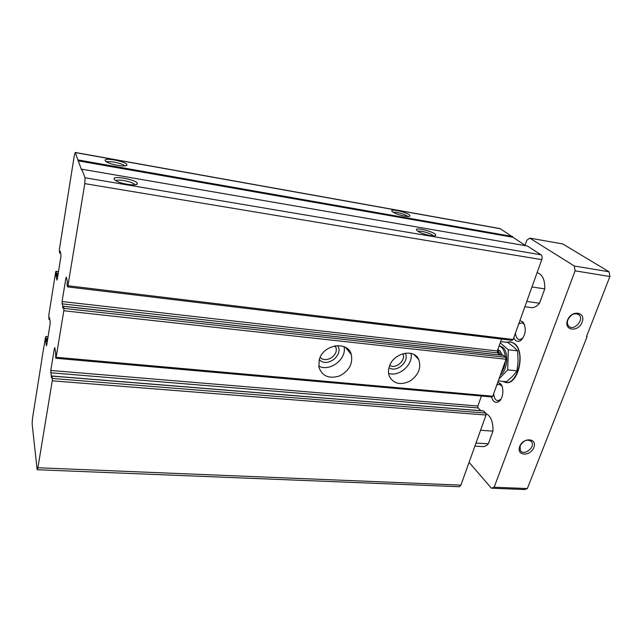 <?xml version="1.0" encoding="UTF-8"?>
<svg xmlns="http://www.w3.org/2000/svg" width="642" height="642" viewBox="0 0 642 642"><rect width="100%" height="100%" fill="white"/><g stroke="black" fill="none" stroke-linecap="round" stroke-linejoin="round"><path stroke-width="0.96" d="M41.858 358.798L45.63 336.585L45.686 341.424L46.393 345.845L46.73 345.067L50.108 324.001L50.228 321.851L49.45 317.549L48.985 319.371L48.776 315.334L55.613 272.32L55.926 271.269L56.36 273.131L56.087 276.212L56.913 280.097L57.29 279.158L60.862 256.88L60.974 254.73L60.075 251.006L59.562 253.028L59.353 249.521L74.271 155.733L75.234 152.459L81.598 170.074L81.743 169.183L85.065 177.778L84.8 183.636L67.94 285.754L67.506 286.765L67.033 284.759L67.33 281.381L66.319 277.151L65.893 278.171L62.073 301.523L62.9 308.288L63.446 306.25L63.935 308.409L63.815 310.76L56.135 357.273L55.742 358.092L55.629 352.482L54.779 347.627L54.393 348.454L50.782 370.466L51.456 377.833L51.954 376.011L52.379 378.475L52.251 380.826L37.902 467.753L37.284 469.735L37.059 469.085L32.14 423.792L32.469 418.52L41.963 358.806M75.234 152.459L500.15 228.608L525.565 245.701M105.2 160.685L106.05 161.551C110.047 164.713 126.931 167.482 126.883 165.01C128.079 161.864 103.049 156.833 105.2 160.685M392.615 211.828C395.817 214.54 409.524 217.831 409.885 215.993C411.281 213.264 387.407 207.334 392.398 211.659L392.615 211.828M78.188 159.962L512.549 236.481M78.051 160.821L512.316 237.163M81.743 169.183L527.371 246.014L541.029 254.794C542.169 255.789 542.418 257.41 541.76 259.641L513.127 339.498L512.212 340.34L67.579 286.894M114.196 179.238L115.255 180.314C119.781 183.821 137.268 186.517 137.276 183.756C138.632 180.121 111.772 174.825 114.196 179.238M417.477 230.935C421.032 233.913 435.156 237.339 435.653 235.349C437.29 232.268 411.586 225.807 417.22 230.727L417.477 230.935M501.554 339.056L497.349 350.957L497.59 352.867L499.966 354.962M503.32 355.395L505.784 357.313L506.04 359.255L492.783 396.218L491.981 396.973L55.822 358.268M319.194 359.993C322.757 344.417 347.747 340.356 351.318 354.52C353.028 363.87 349.031 371.044 339.329 376.019C329.049 379.061 322.252 376.18 318.946 367.385L319.194 359.993M389.204 366.943C392.816 353.164 414.002 347.98 418.736 359.536C421.489 367.906 418.536 375.113 409.877 381.147C400.447 385.481 393.61 383.876 389.349 376.324C388.241 373.443 388.193 370.314 389.204 366.943M481.412 396.034L477.873 406.041L478.089 407.943L480.794 410.719M483.434 411.008L485.801 413.103L486.034 415.037L460.9 485.135L459.279 486.716L37.284 469.735M433.414 235.919C432.355 233.792 420.165 230.173 418.103 231.361M407.702 216.49C406.386 214.588 395.552 211.459 393.41 212.366M134.884 184.824L134.772 184.607C133.303 181.887 117.534 178.645 115.969 180.771M124.572 165.917L124.556 165.901C123.328 163.558 108.883 160.444 106.981 162.129M410.992 353.405C413.52 364.399 399.26 377.135 388.603 373.435M405.246 353.172C409.893 361.35 396.62 373.219 388.98 367.73M402.895 353.678C406.177 360.274 395.953 369.415 389.742 365.45M344.048 346.688C346.985 359.038 329.884 372.151 318.721 366.109M337.596 345.565C344.128 355.042 326.77 368.356 319.315 359.584M335.156 345.821L335.902 347.474C338.815 355.491 325.59 363.773 320.189 357.289M537.097 272.657C542.426 274.286 544.978 279.703 544.761 288.892L531.961 286.966M524.875 306.732L531.054 307.598C534.016 307.927 536.84 306.483 539.529 303.257L544.761 288.892M506.546 342.282L510.374 341.704L514.507 343.582C525.822 351.744 518.407 385.015 505.96 382.568L502.574 381.348M486.082 413.617C490.913 416.136 493.2 421.971 492.952 431.127L480.577 430.252M474.895 446.102L482.712 446.591C484.702 446.688 486.572 445.773 488.321 443.839L492.952 431.127M525.036 245.356L526.817 240.26L529.746 238.118L574.309 266.013L575.104 270.828L494.155 487.222L491.427 488.209L469.061 462.36M519.859 320.719L522.419 321.594L523.342 322.525C526.528 328.985 525.734 334.931 520.951 340.38C517.933 342.314 515.526 341.44 513.744 337.764M497.807 382.223L500.591 383.755C504.227 387.519 503.32 398.377 499.107 401.435C495.672 403.553 493.152 402.053 491.555 396.933M586.636 336.256L587.101 336.601L586.531 336.528L609.9 276.509L609.057 271.775L562.753 243.96L529.746 238.118M567.921 319.732C571.139 314.05 574.887 312.445 579.156 314.917C584.613 319.917 573.466 331.697 568.66 326.04C567.271 324.419 567.022 322.316 567.921 319.732M494.155 487.222L527.323 488.57L587.101 336.601M520.148 445.837C523.808 440.043 527.652 438.719 531.68 441.873C535.548 447.378 523.519 456.422 520.301 450.435L520.148 445.837M519.675 446.535C523.23 437.009 537.603 438.013 533.863 447.434C530.348 456.815 516.056 456.005 519.675 446.535M567.52 320.189C571.492 309.556 586.282 311.667 582.117 322.164C578.185 332.628 563.483 330.75 567.52 320.189M575.104 270.828L609.9 276.509M491.427 488.209L524.498 489.541L527.323 488.57M574.309 266.013L609.057 271.775M518.712 323.913L521.745 322.806L523.35 323.512L524.723 325.237M522.997 338.109L519.482 339.722C517.091 339.169 515.751 336.922 515.462 332.981M496.788 385.056L499.243 384.197L502.02 386.219M500.921 399.268L497.847 400.752C495.383 400.223 494.003 397.855 493.706 393.65M488.321 443.839L475.987 443.06M479.959 431.994L476.38 441.977M539.529 303.257L526.769 301.443M531.311 288.78L527.267 300.071M506.097 382.576L502.855 381.372M506.835 342.314L510.518 341.729M507.244 342.363C509.796 341.576 512.18 342.09 514.394 343.887C526.913 353.116 515.967 389.453 503.328 381.42M498.072 348.903L498.328 353.517M500.367 375.088C507.573 370.779 509.154 352.089 502.734 347.258L499.179 345.781M500.222 342.82L508.32 349.786L507.702 369.88L498.962 378.989M505.334 356.92C504.893 352.426 503.553 349.152 501.298 347.097L499.147 345.869M501.201 372.753C503.472 369.768 504.853 365.94 505.318 361.277M500.664 341.576L507.653 342.411L513.391 346.688L517.612 350.853L518.126 360.924L517.019 370.843L512.493 376.413L506.434 381.725L498.272 380.923M517.612 350.853L508.32 349.786M517.019 370.843L507.702 369.88M45.686 336.729L48.03 336.962M45.959 338.398L47.773 338.575M45.895 339.457L47.604 339.618M45.751 340.364L47.46 340.525M45.686 341.424L47.291 341.576M346.961 349.16L348.044 349.272M347.298 349.577L348.47 349.697M49.161 318.962L49.731 319.018M348.028 350.468L349.248 350.596M49.065 319.379L49.811 319.459M348.357 350.885L349.553 351.005M55.982 271.373L58.486 271.694M56.36 273.131L58.221 273.364M56.303 274.19L58.053 274.407M56.151 275.145L57.9 275.37M56.087 276.212L57.732 276.413M59.754 252.531L60.476 252.627M59.634 253.036L60.605 253.173M105.761 161.335L108.169 161.76M75.347 152.587L500.559 228.777M85.065 177.778L541.029 254.794M84.8 183.636L541.76 259.641M67.94 285.754L513.127 339.498M65.893 278.171L66.583 278.251M62.073 301.523L497.349 350.957M61.953 303.818L497.59 352.867M63.486 306.322L503.633 355.427M63.935 308.409L505.784 357.313M63.815 310.76L506.04 359.255M56.135 357.273L492.783 396.218M54.393 348.454L54.931 348.502M50.782 370.466L477.873 406.041M50.654 372.769L478.089 407.943M52.002 376.108L483.787 411.032M52.379 378.475L485.801 413.103M52.251 380.826L486.034 415.037M37.902 467.753L460.9 485.135M502.453 355.243L499.982 350.797L498.144 349.818M501.113 355.09L498.216 350.949M45.63 336.585L48.054 336.825M346.913 349.096L347.98 349.208M49.017 319.443L49.819 319.523M348.413 350.941L349.601 351.07M55.926 271.269L58.502 271.598M59.594 253.076L60.621 253.221M63.446 306.25L503.488 355.355M51.954 376.011L483.611 410.944M434.738 235.823L435.653 235.349M409.106 216.41L409.885 215.993M135.823 184.671L137.276 183.756M125.704 165.756L126.883 165.01M418.736 359.536L414.066 354.609M351.318 354.52L345.548 347.426M335.902 347.474L334.667 345.91M579.156 314.917L577.944 314.066M531.68 441.873L530.485 440.693M524.113 324.274L523.342 322.525M522.155 338.88L520.951 340.38M501.466 385.457L500.591 383.755M500.246 399.918L499.107 401.435"/></g></svg>

